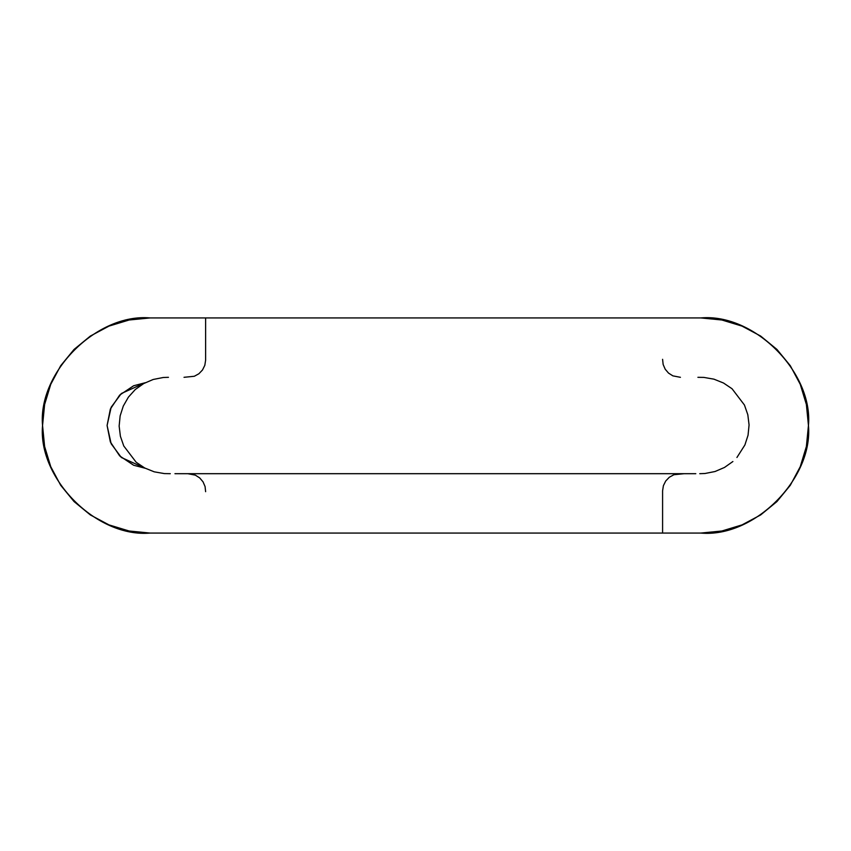 <?xml version="1.0" encoding="UTF-8"?>
<svg xmlns="http://www.w3.org/2000/svg" width="851" height="851" viewBox="0 0 851 851"><rect width="100%" height="100%" fill="white"/><g stroke="black" fill="none" stroke-linecap="round" stroke-linejoin="round"><path stroke-width="1.28" d="M205.623 533.066L150.116 533.066C96.897 537.875 37.742 478.719 42.55 425.5C37.742 372.281 96.897 313.125 150.116 317.934L129.139 319.997L108.96 326.114L90.355 336.06L74.058 349.431L60.676 365.739L50.741 384.333L44.614 404.512L42.55 425.5L44.614 446.488L50.741 466.667L60.676 485.261L74.058 501.569L90.355 514.94L108.96 524.886L129.139 531.003L150.116 533.066L700.884 533.066L721.861 531.003L742.04 524.886L760.645 514.94L776.942 501.569L790.324 485.261L800.259 466.667L806.386 446.488L808.45 425.5L806.386 404.512L800.259 384.333L790.324 365.739L776.942 349.431L760.645 336.06L742.04 326.114L721.861 319.997L700.884 317.934L150.116 317.934L205.623 317.934L205.623 360.175L204.814 365.324L202.495 369.994L198.889 373.759L194.315 376.27L184.018 377.312M168.455 377.312L163.264 377.493L153.18 379.482L143.702 383.556L135.32 389.481L128.416 397.119L123.299 406.055L120.151 415.831L119.14 426.074L120.395 436.276L123.767 445.988L136.16 462.242L144.702 467.986L154.265 471.837L164.371 473.592L170.306 473.688M187.784 473.688L195.347 475.145L199.687 477.9L203.027 481.815L205.07 486.549L205.623 491.687M662.503 533.066L205.708 533.066M662.503 317.934L205.708 317.934M662.589 317.934L700.884 317.934C754.103 313.125 813.258 372.281 808.45 425.5C813.258 478.719 754.103 537.875 700.884 533.066L662.589 533.066L662.589 490.825L663.397 485.676L665.716 481.006L669.322 477.241L673.896 474.73L684.193 473.688M699.756 473.688L704.947 473.507L715.031 471.518L724.509 467.444L732.892 461.519M736.923 457.487L744.912 444.945L748.061 435.169L749.071 424.926L747.816 414.724L744.444 405.012L732.051 388.758L723.51 383.014L713.946 379.163L703.841 377.408L697.905 377.312M680.428 377.312L672.864 375.855L668.524 373.1L665.184 369.185L663.142 364.451L662.589 359.313M133.65 465.252L145.202 468.252L133.65 465.252L119.693 455.923L110.364 441.967L107.088 425.5L110.364 409.033L119.693 395.077L133.65 385.748L145.202 382.748L133.65 385.748M145.181 468.241L121.353 457.498L111.162 443.765L107.088 425.5L111.162 407.235L121.342 393.513L145.181 382.759M174.944 473.688L695.81 473.688"/></g></svg>
